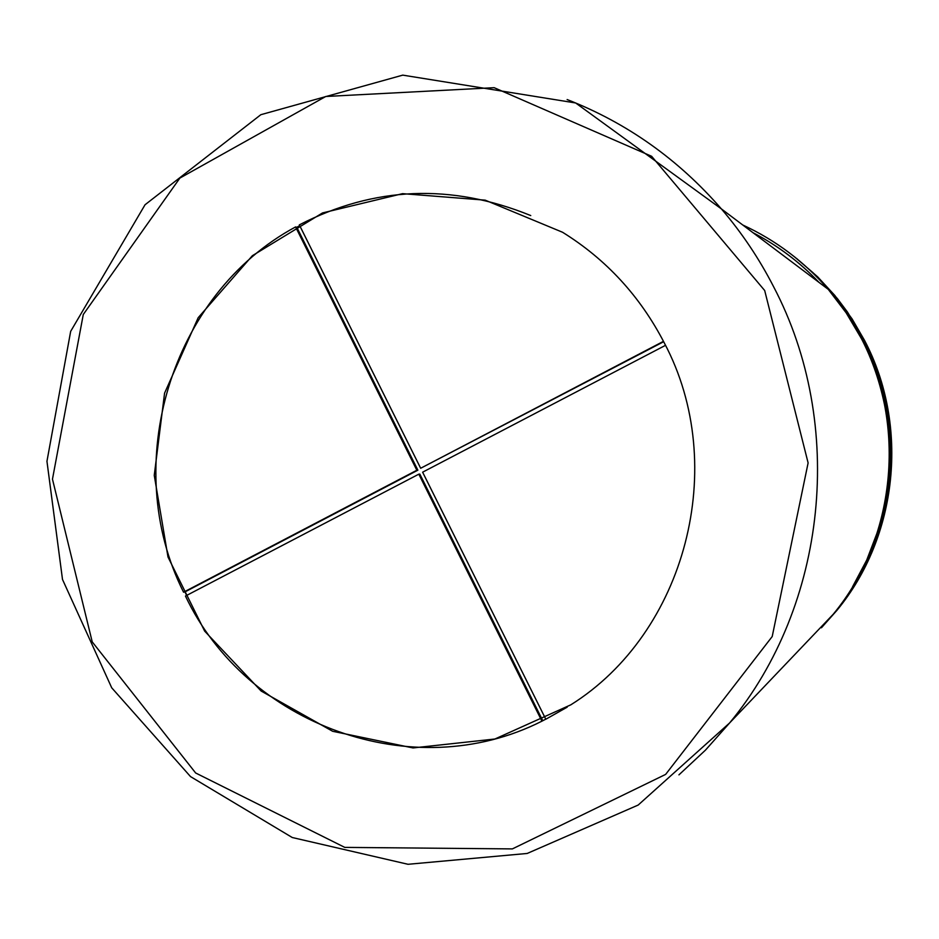 <?xml version="1.0" encoding="UTF-8"?>
<svg xmlns="http://www.w3.org/2000/svg" width="939" height="939" viewBox="0 0 939 939"><rect width="100%" height="100%" fill="white"/><g stroke="black" fill="none" stroke-linecap="round" stroke-linejoin="round"><path stroke-width="1.41" d="M664.319 342.958C729.779 466.108 685.505 633.086 570.795 704.837L494.923 739.005L412.984 747.937L332.641 731.281L261.124 691.022L204.643 631.102L167.999 557.015L154.254 475.334L164.571 393.159L198.188 317.699L252.368 255.701L322.535 212.93L402.561 193.657L485.17 200.148L562.555 232.262C606.289 259.422 640.198 296.313 664.319 342.958M530.746 215.559C451.354 183.234 374.215 186.345 299.33 224.879L420.672 468.256L663.673 341.702M295.585 226.933L416.857 470.251L183.563 592.204C119.546 464.864 170.452 294.294 295.585 226.933L296.794 227.273L299.717 225.665M183.563 592.204L184.948 591.922L186.661 595.432M541.932 721.164L418.817 474.172L185.453 596.054C246.429 724.896 412.96 786.506 541.932 721.164L545.77 719.168M665.505 345.329L422.62 472.188L545.805 719.239L567.179 707.173M418.817 474.172L419.827 474.089L542.742 720.659M296.794 227.273L417.878 470.181L184.948 591.922M416.857 470.251L417.878 470.181M663.486 341.338L420.672 468.256M796.507 258.389L817.669 276.852L834.806 295.433L852.072 318.873L864.608 340.517C909.468 425.79 897.825 536.674 836.919 610.362L821.425 627.792M836.919 610.362C897.837 536.662 909.48 425.79 864.608 340.517L847.412 311.971L837.435 298.649L830.416 290.973L848.269 314.389L863.211 339.695C908.142 424.592 897.191 537.378 835.276 612.099L821.578 627.639M752.972 232.672C777.727 245.548 799.723 262.11 818.972 282.357M742.772 224.996C775.849 240.29 804.347 261.746 828.257 289.353L846.321 313.051L861.439 338.65C906.91 424.569 895.829 538.704 833.186 614.294L805.251 643.591M567.133 99.557C626.912 122.892 678.322 159.337 721.375 208.892C741.775 232.696 759.193 258.648 773.63 286.771C846.027 424.698 827.153 605.009 729.626 722.936L705.435 750.155L678.932 774.863M764.686 290.515L808.115 462.915L772.21 636.536L665.634 774.405L512.377 848.903L344.777 847.389L195.652 772.985L92.233 641.9L52.467 479.172L83.289 314.483L179.877 178.081L325.763 96.482L494.16 87.679L651.631 156.297L764.686 290.515M794.406 256.746L812.974 272.674L830.416 290.973M833.186 614.294L729.626 722.936L638.18 805.052L527.19 853.457L408.031 864.291L292.252 837.518L190.523 776.6L111.718 687.806L62.502 579.457L46.95 461.295L70.671 331.35L145.04 204.761L260.842 114.699L402.761 75.132L575.654 102.973L721.375 208.892L828.257 289.353L845.98 312.534L861.45 338.65C872.437 359.907 880.383 383.194 885.289 408.547C889.456 432.902 892.097 457.856 885.465 500.041M877.942 530.699L866.72 560.09L852.542 586.828"/></g></svg>
